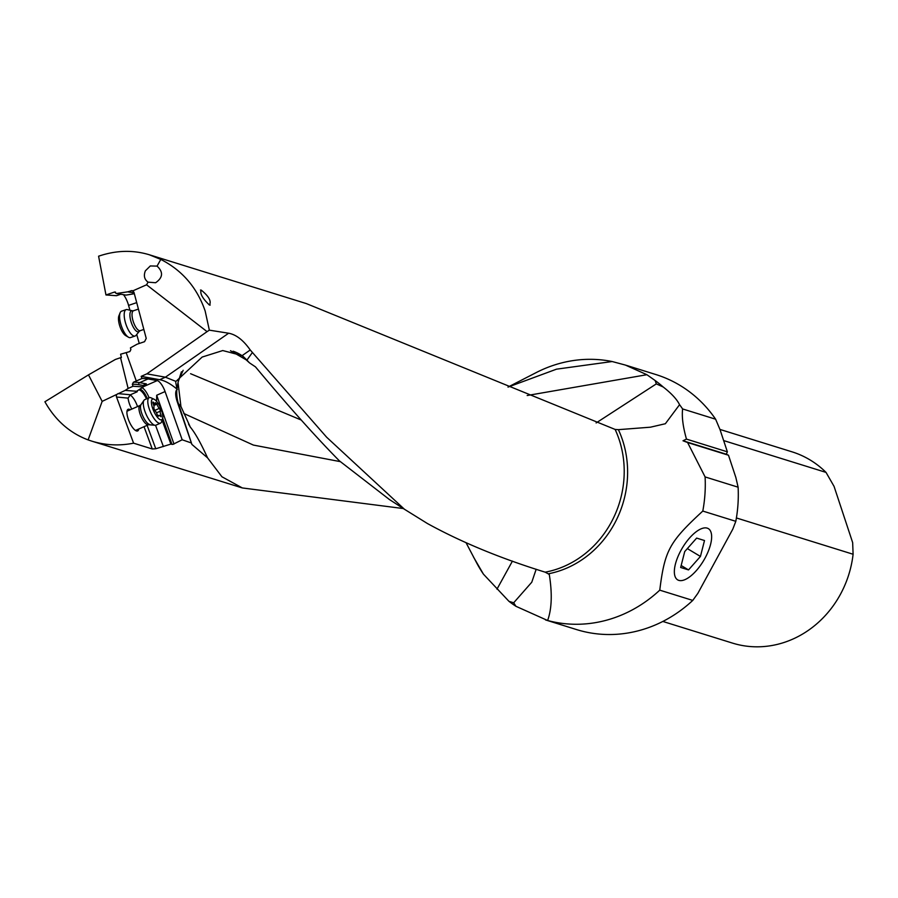 <?xml version="1.0" encoding="UTF-8"?>
<svg xmlns="http://www.w3.org/2000/svg" width="898" height="898" viewBox="0 0 898 898"><rect width="100%" height="100%" fill="white"/><g stroke="black" fill="none" stroke-linecap="round" stroke-linejoin="round"><path stroke-width="1.35" d="M466.107 542.819L476.816 563.203A133.544 120.927 -72.7 0 0 483.45 574.17L508.964 601.334A133.544 120.927 -72.7 0 0 515.957 606.307L547.623 620.496C551.799 608.956 552.36 593.645 549.295 574.585L548.207 573.822A98.477 89.183 -72.7 0 0 567.345 567.85A98.477 89.183 -72.7 0 0 567.413 567.817A98.477 89.183 -72.7 0 0 618.385 429.659L650.455 427.19L665.362 423.733L679.562 404.695C676.912 399.318 671.468 393.425 663.218 387.004A133.544 120.927 -72.7 0 0 655.17 380.55L656.326 383.884L596.126 422.947M663.218 387.004L656.326 383.884M508.021 387.094L556.524 369.168L612.167 361.535A133.544 120.927 -72.7 0 0 542.74 369.46A133.544 120.927 -72.7 0 0 536.061 372.659L507.999 387.083M473.482 556.996L483.45 574.17M626.299 365.34L655.854 374.533A133.544 120.927 107.3 0 1 715.627 419.209L682.615 408.949A133.544 120.927 -72.7 0 0 679.562 404.695M692.762 600.414L659.761 590.154C664.789 550.272 669.257 542.055 702.797 511.063A133.544 120.927 -72.7 0 0 705.098 476.928L738.111 487.187A133.544 120.927 107.3 0 1 735.81 521.323L732.835 529.079L697.869 593.331L692.762 600.414A133.544 120.927 107.3 0 1 656.663 624.379A133.544 120.927 107.3 0 1 576.561 629.577L545.49 619.912M547.623 620.496A133.544 120.927 -72.7 0 0 623.65 614.12A133.544 120.927 -72.7 0 0 659.761 590.154M612.167 361.535L625.446 365.082L646.897 374.713L655.17 380.55M527.171 395.513L646.897 374.713M496.964 589.178L512.432 561.104M136.507 391.259L125.192 390.394L128.122 388.43L120.545 357.696L115.371 359.458L88.487 374.87L44.9 401.765C55.294 420.242 69.707 432.959 88.116 439.908L91.686 441.109C105.47 445.318 119.434 446.014 133.578 443.163L152.256 448.978L155.769 448.764L170.901 444.095L172.921 444.387L182.182 439.773L190.78 442.77M188.569 424.114L190.309 427.1C195.192 433.016 200.939 443.275 207.561 457.857L221.941 476.782L242.348 487.951L403.404 508.56M207.561 457.857L191.891 444.42L178.388 403.584A41.802 38.21 138.8 0 1 176.827 389.811L178.029 382.436L180.936 406.502L178.388 403.584A41.802 10.989 161.7 0 1 177.445 402.383M176.827 389.811A15.535 5.175 -113.8 0 0 176.412 398.88A15.535 5.175 -113.8 0 0 177.254 401.788L191.891 444.42M162.067 420.197L170.901 444.095M163.402 446.587L155.534 425.27M137.529 406.57A11.831 3.94 66.2 0 0 130.143 394.918M138.685 389.867A11.831 3.94 -113.8 0 1 139.426 389.968A11.831 3.94 -113.8 0 1 146.475 398.892M136.474 391.752L137.136 391.809A11.831 3.94 -113.8 0 1 137.596 390.54M137.136 391.809L130.423 394.772L128.1 398.117L116.527 397.028L133.578 443.163M88.487 374.87L102.159 401.372L125.192 390.394M120.545 357.696L121.398 357.539L120.59 354.216L129.884 351.556L130.883 349.569L130.435 347.885L137.091 344.203L144.556 341.689L146.228 338.4L133.925 292.187L132.118 290.593L127.651 291.85L134.128 292.894M139.257 343.474L136.732 334.471M129.929 310.214L128.571 305.387A13.672 4.849 71.3 0 0 123.464 294.667M120.792 294.241L116.504 295.7L105.964 294.959L98.589 256.211C115.943 250.284 132.848 249.801 149.315 254.763L160.809 259.421L157.06 266.1L150.303 265.954L145.364 270.837C143.478 275.697 144.376 279.469 148.058 282.152L146.576 284.801L207.079 331.643L146.857 373.849L141.188 376.352L141.963 378.518A174.178 57.988 -113.8 0 1 148.035 378.945L157.206 380.606A11.045 3.671 -113.8 0 1 157.476 380.673A11.045 3.671 -113.8 0 1 165.075 391.55L182.182 439.773M548.207 573.822L545.187 572.172C500.512 558.354 461.246 542.134 427.403 523.512L404.459 509.267L326.648 437.225L250.239 349.984C243.347 340.174 236.14 334.584 228.642 333.225L209.346 330.161L205.148 310.955C197.032 287.562 182.249 270.388 160.809 259.421M149.315 254.763L306.297 303.569L615.119 429.435L618.385 429.659M201.186 290.088C208.875 296.284 211.625 301.268 209.425 305.039C202.51 298.439 199.76 293.455 201.186 290.088L200.467 290.043M210.199 305.062L209.425 305.039M388.957 499.165L339.365 460.842C315.658 436.798 287.697 405.492 255.492 366.889L249.442 362.826L246.916 360.109L252.136 352.88M705.098 476.928L687.599 442.523L728.491 455.23L726.325 454.242L727.369 451.829L720.028 429.626L715.627 419.209M682.615 408.949C681.694 416.762 682.974 426.808 686.476 439.111L682.996 440.772L687.599 442.523M536.185 569.242L531.773 582.218L513.69 602.783L515.957 606.307M513.69 602.783L508.964 601.334M301.144 419.995L190.578 373.703M183.776 413.484L253.371 445.071L340.174 461.606M178.264 381.145L183.158 370.302M190.309 427.1L180.936 406.502M177.333 389.418A105.156 35 66.2 0 0 162.269 380.325A105.156 35 66.2 0 0 159.732 379.697L141.188 376.352M141.963 378.518L133.398 382.234L132.343 384.31L133.027 386.252L143.063 386.903A11.045 3.671 -113.8 0 1 143.343 385.523L138.808 384.703A172.596 57.461 66.2 0 0 135.654 384.31A172.596 57.461 66.2 0 0 132.343 384.31M146.576 284.801L132.837 290.862M128.122 388.43L133.027 386.252M173.988 444.027L156.69 395.255L156.622 401.406M136.328 391.438L143.04 387.195M143.613 385.085L146.374 383.873L143.343 385.523M127.651 291.85L116.302 293.523L126.09 295.094L134.352 293.725M116.302 293.523L114.54 292.041L105.964 294.959M148.058 282.152L155.623 282.735C162.965 277.617 163.447 272.072 157.06 266.1M207.079 331.643L209.346 330.161M707.209 528.136A29.859 12.37 -59.1 0 1 708.275 528.596A29.859 12.37 -59.1 0 1 704.414 559.23A29.859 12.37 -59.1 0 1 678.776 580.366A29.859 12.37 -59.1 0 1 677.563 579.816A29.859 12.37 -59.1 0 1 681.683 549.093A29.859 12.37 -59.1 0 1 707.209 528.136M735.81 521.323L702.797 511.063M738.111 487.187L735.844 477.444L728.491 455.23M686.476 439.111L727.369 451.829M682.996 440.772L726.325 454.242M723.642 440.57L826.037 472.404L834.062 486.379L852.662 542.616L853.1 554.246A100.161 90.698 107.3 0 1 792.575 639.208A100.161 90.698 107.3 0 1 732.499 643.103L662.847 621.45M853.1 554.246L736.405 517.955M719.949 429.424L791.98 451.817A100.161 90.698 107.3 0 1 826.037 472.404M88.116 439.908L102.159 401.372M116.527 397.028A2.627 2.436 95.4 0 1 116.56 395.008M131.793 409.106A11.831 3.94 -113.8 0 1 128.1 398.117M138.786 428.997A11.831 3.94 -113.8 0 1 136.474 430.95A11.831 3.94 -113.8 0 1 130.558 424.283A11.831 3.94 -113.8 0 1 128.234 419.018A11.831 3.94 -113.8 0 1 129.312 409.275A11.831 3.94 -113.8 0 1 130.3 409.757M146.857 373.849L165.4 377.194L159.732 379.697M233.121 351.208A41.802 38.21 138.8 0 1 243.538 356.798A37.806 25.492 160.4 0 0 242.157 355.597L222.749 350.557L202.162 357.056L175.952 381.414L165.4 377.194L228.642 333.225M243.538 356.798L246.916 360.109M249.442 362.826L246.187 359.851L230.472 350.703M181.43 371.783L178.029 382.436M176.928 388.632L175.739 382.38M127.123 309.541A13.93 4.939 71.3 0 0 126.191 309.608A13.93 4.939 71.3 0 0 125.585 323.168A13.93 4.939 71.3 0 0 134.184 336.077A13.93 4.939 71.3 0 0 135.115 336.009A13.93 4.939 71.3 0 0 136.036 335.347L139.313 331.295A11.079 3.929 71.3 0 1 137.843 331.878A11.079 3.929 71.3 0 1 130.726 320.642A11.079 3.929 71.3 0 1 132.231 310.787A11.079 3.929 71.3 0 1 132.388 310.809L127.325 309.586A13.93 4.939 71.3 0 0 127.123 309.541M135.115 336.009L130.513 337.569A13.93 4.939 -108.7 0 1 129.57 337.637A13.93 4.939 -108.7 0 1 128.403 337.177A13.93 4.939 -108.7 0 1 121.365 325.952A13.93 4.939 -108.7 0 1 120.141 312.762A13.93 4.939 -108.7 0 1 121.578 311.168L126.191 309.608M128.403 337.177L125.63 335.549A11.304 4.007 -108.7 0 1 119.917 326.445A11.304 4.007 -108.7 0 1 118.929 315.737L120.141 312.762M160.461 423.171L155.971 425.158A13.93 4.636 -113.8 0 1 155.096 425.282A13.93 4.636 -113.8 0 1 154.984 425.27A13.93 4.636 -113.8 0 1 146.093 414.281A13.93 4.636 -113.8 0 1 143.972 400.317A13.93 4.636 -113.8 0 1 144.713 399.666L149.203 397.679A13.93 4.636 66.2 0 0 150.089 411.116A13.93 4.636 66.2 0 0 159.586 423.295A13.93 4.636 66.2 0 0 160.461 423.171A13.93 4.636 66.2 0 0 161.595 421.69L162.583 418.558A11.304 3.76 66.2 0 0 160.54 407.905A11.304 3.76 66.2 0 0 154.041 399.217A11.304 3.76 66.2 0 0 153.244 398.981A11.304 3.76 66.2 0 0 152.885 409.028A11.304 3.76 66.2 0 0 160.955 419.871A11.304 3.76 66.2 0 0 162.583 418.558M154.041 399.217L151.066 397.836A13.93 4.636 66.2 0 0 150.078 397.556A13.93 4.636 66.2 0 0 149.203 397.679M159.485 408.321L160.495 411.071A3.648 1.212 66.2 0 0 161.056 415.112L161.258 416.84L160.607 416.391A3.648 1.212 66.2 0 0 159.047 415.347A3.648 1.212 66.2 0 0 158.677 416.212L157.206 414.753A3.648 1.212 66.2 0 0 154.714 410.521L153.704 407.782A3.648 1.212 66.2 0 0 153.143 403.741L152.941 402.012L153.592 402.461A3.648 1.212 66.2 0 0 155.152 403.505A3.648 1.212 66.2 0 0 155.522 402.641L156.993 404.1A3.648 1.212 66.2 0 0 159.485 408.321L154.636 410.465M696.646 538.093L704.503 540.529L700.44 556.446L688.519 569.916L680.662 567.48L684.725 551.563L696.646 538.093M688.519 569.916L681.155 565.504M700.44 556.446L687.352 548.599M155.769 448.764L147.115 425.326M147.205 398.566A9.463 3.154 66.2 0 0 140.616 389.609L139.459 389.395M140.559 388.722A1.583 1.448 -79.7 0 0 140.616 389.609M149.057 397.747A11.045 3.671 66.2 0 0 142.108 387.768M130.423 394.772L117.93 393.593M615.119 429.435A97.523 88.318 107.3 0 1 564.595 566.155A97.523 88.318 107.3 0 1 564.528 566.189A97.523 88.318 107.3 0 1 545.187 572.172M136.294 381.021L126.214 352.791M146.374 383.873L139.65 382.649L148.035 378.945M138.808 384.703A1.583 1.448 100.3 0 1 139.65 382.649A174.178 57.988 66.2 0 0 136.474 382.256A174.178 57.988 66.2 0 0 133.398 382.234M157.206 380.606L143.063 386.847M156.69 395.255L165.075 391.55M171.989 444.431L162.684 418.199M156.791 401.597L156.578 401.002M131.063 290.694L133.084 291.019M114.54 292.041L115.55 292.119M152.256 448.978L144.028 426.685M242.157 355.597L250.239 349.984M128.571 305.387L136.721 302.626M139.313 331.295L140.268 330.655A10.518 3.727 -108.7 0 1 139.56 330.711A10.518 3.727 -108.7 0 1 133.072 320.968A10.518 3.727 -108.7 0 1 133.533 310.742L138.427 309.08M132.433 310.82A11.079 3.929 71.3 0 0 132.388 310.809L133.533 310.742M149.854 424.529A11.079 3.693 -113.8 0 1 149.775 424.518A11.079 3.693 -113.8 0 1 142.703 415.785A11.079 3.693 -113.8 0 1 141.008 404.672L140.021 405.469A10.518 3.502 66.2 0 0 140.683 415.617A10.518 3.502 66.2 0 0 147.856 424.81A10.518 3.502 66.2 0 0 148.507 424.709A10.518 3.502 66.2 0 0 148.799 424.529M156.993 404.1L153.794 405.514M153.592 402.461L152.817 402.798M161.056 415.112L159.9 415.628M160.495 411.071L156.488 412.833M242.348 487.951L91.652 441.098M388.924 499.209L404.459 509.267M140.268 330.655L143.848 329.454M140.021 405.469L127 411.217M154.984 425.27L148.507 424.709L135.935 430.265M141.008 404.672L143.972 400.317M153.378 404.291L155.152 403.505M157.722 415.931L159.047 415.347"/></g></svg>
